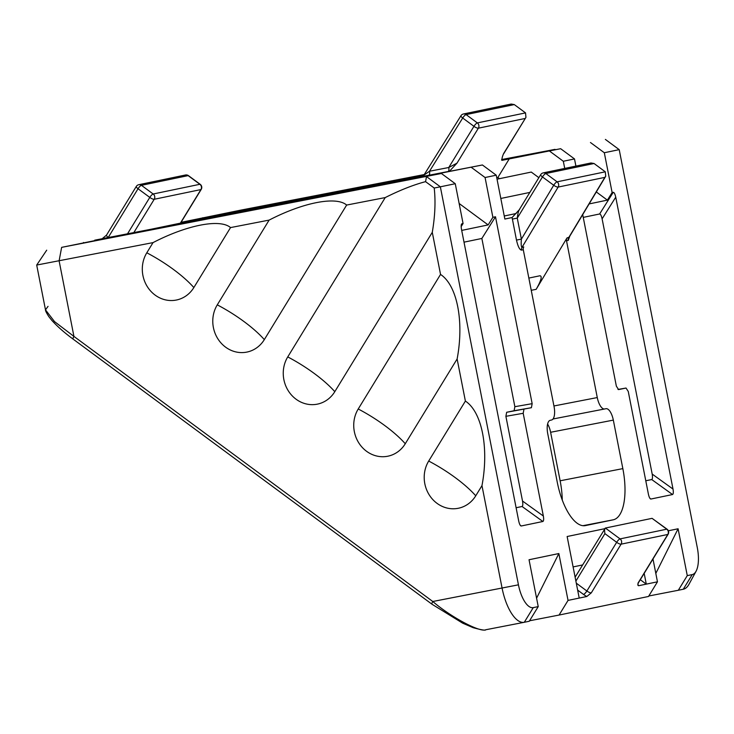 <?xml version="1.0" encoding="UTF-8"?>
<svg xmlns="http://www.w3.org/2000/svg" width="734" height="734" viewBox="0 0 734 734"><rect width="100%" height="100%" fill="white"/><g stroke="black" fill="none" stroke-linecap="round" stroke-linejoin="round"><path stroke-width="1.1" d="M428.702 461.044A30.461 27.91 -101.7 0 0 429.151 494.771A30.461 27.91 -101.7 0 0 458.089 508.313A30.461 27.91 -101.7 0 0 475.751 495.799L481.972 485.624C489.083 448.052 481.999 411.939 465.384 401.076L428.702 461.044A60.839 17.433 31.5 0 1 455.429 477.751A60.839 17.433 31.5 0 1 475.751 495.799M358.229 408.985A30.461 27.91 -101.7 0 0 358.678 442.712A30.461 27.91 -101.7 0 0 387.616 456.254A30.461 27.91 -101.7 0 0 405.269 443.74L457.126 358.972C464.237 321.409 457.154 285.297 440.538 274.433L358.229 408.985A60.839 17.433 31.5 0 1 384.955 425.692A60.839 17.433 31.5 0 1 405.269 443.74M146.8 252.799A30.461 27.91 -101.7 0 0 147.25 286.526A30.461 27.91 -101.7 0 0 176.188 300.068A30.461 27.91 -101.7 0 0 193.849 287.554L230.531 227.586C220.191 218.539 187.087 224.962 153.03 242.615L146.8 252.799A60.839 17.433 31.5 0 1 173.527 269.506A60.839 17.433 31.5 0 1 193.849 287.554M217.273 304.858A30.461 27.91 -101.7 0 0 217.723 338.585A30.461 27.91 -101.7 0 0 246.661 352.127A30.461 27.91 -101.7 0 0 264.323 339.613L346.641 205.061C336.3 196.015 303.188 202.437 269.13 220.099L217.273 304.858A60.839 17.433 31.5 0 1 244 321.565A60.839 17.433 31.5 0 1 264.323 339.613M287.746 356.917A30.461 27.91 -101.7 0 0 288.196 390.644A30.461 27.91 -101.7 0 0 317.143 404.186A30.461 27.91 -101.7 0 0 334.796 391.672L432.28 232.329C435.051 216.135 435.702 201.373 434.216 188.032L425.564 181.647C413.37 184.876 399.92 190.189 385.231 197.574L287.746 356.917A60.839 17.433 31.5 0 1 314.482 373.634A60.839 17.433 31.5 0 1 334.796 391.672M502.028 160.333L502.038 160.333C501.717 158.957 502.267 156.663 503.689 153.443L525.939 117.385L525.535 112.889L514.286 104.586L511.213 104.054M594.054 163.508L545.857 173.527L557.097 181.83L605.293 171.811L594.054 163.508L590.98 162.976M569.786 236.146L568.254 240.413L566.51 240.77L597.274 397.562A12.671 5.074 79 0 0 604.651 408.976A12.671 5.074 79 0 0 604.678 408.966L605.926 408.71A12.671 5.074 -101 0 1 605.954 408.7A12.671 5.074 -101 0 1 613.33 420.114L622.845 468.622A48.169 19.286 -101 0 1 613.239 519.81L585.42 525.59A48.169 19.286 -101 0 1 585.319 525.608A48.169 19.286 -101 0 1 557.271 482.256L547.747 433.748A12.671 5.074 -101 0 1 550.28 420.279L551.518 420.013A12.671 5.074 79 0 0 554.051 406.544L523.287 249.753L521.553 250.12C519.617 249.817 517.929 246.468 516.479 240.091L512.093 217.539L504.854 219.044L496.248 175.197L485.073 177.518L492.881 217.319L495.496 216.778L532.159 403.672L531.407 407.709L514.103 410.728L514.864 406.691L481.862 238.458L464.007 242.165M516.112 507.735L522.058 506.497C522.883 505.992 523.03 504.166 522.516 501.028L505.891 416.316L506.653 412.279L531.407 407.709M523.948 409.26L523.195 413.297L505.891 416.316M522.516 501.028L543.344 516.011L523.195 413.297M543.344 516.011C543.866 519.158 543.711 520.984 542.885 521.489L522.058 506.497M520.204 525.241L521.223 525.994L542.885 521.489M461.539 224.072L461.934 223.751C461.108 224.265 460.952 226.09 461.475 229.228L518.736 521.131C519.443 524.232 520.278 525.847 521.223 525.994L520.736 525.847M102.411 238.678A7.606 2.174 -148.5 0 1 102.329 238.596L126.496 234.164L61.638 247.367L441.418 173.49L455.263 183.72L463.071 223.521L461.934 223.751L461.273 224.806M455.263 183.72L440.354 186.812L518.443 584.824A25.351 10.148 79 0 0 533.26 607.633L538.233 606.596L529.269 621.248L524.296 622.276A38.021 15.221 -101 0 1 524.223 622.294A38.021 15.221 -101 0 1 502.074 588.062L481.972 485.624M536.582 598.201L558.849 553.546L529.04 559.748L538.233 606.596M558.849 553.546L568.043 600.403L586.824 596.494A7.606 2.174 -148.5 0 1 583.484 594.412L577.649 590.099M604.779 528.691L567.134 536.517L579.218 598.082M644.177 573.373L646.287 584.136L657.462 581.814L652.985 558.978M655.82 573.419L678.088 528.764L668.344 530.792M678.088 528.764L687.272 575.621L692.245 574.584A25.351 10.148 79 0 0 696.061 571.254A25.351 10.148 79 0 0 697.3 547.647L619.212 149.644L604.311 152.736L612.119 192.537L607.385 200.125L589.118 203.924M645.782 480.779L651.728 479.55C652.554 479.036 652.7 477.219 652.187 474.072L602.109 218.842C601.403 215.741 600.577 214.117 599.623 213.979L613.257 192.299L612.119 192.537M613.257 192.299C614.211 192.436 615.046 194.06 615.743 197.162L602.109 218.842M652.187 474.072L673.014 489.064L615.743 197.162M673.014 489.064C673.537 492.202 673.381 494.028 672.555 494.532L651.728 479.55M649.874 498.285L650.893 499.037L672.555 494.532M582.704 214.622L616.358 386.167L618.588 389.589L626.038 388.038L628.258 391.461L648.406 494.175C649.113 497.276 649.948 498.9 650.893 499.037L650.407 498.891M502.047 160.333L560.657 148.708L574.502 158.929L575.906 166.104M574.502 158.929L563.317 161.26L564.73 168.425M501.689 160.177L560.657 148.708M356.623 188.317L423.766 175.298M256.45 207.594L356.935 188.262M278.076 203.41L256.689 207.548M277.746 203.162L284.462 202.171M551.179 150.543L501.634 159.709M424.133 174.747L284.104 201.905M551.482 150.039L555.051 149.36M553.702 150.057L554.821 149.415M553.977 149.589L501.652 159.535M424.261 174.545L240.495 210.19L181.059 222.338M180.959 222.512L218.237 215.282L151.167 229.228L94.723 240.174M126.78 234.541L441.418 173.49M148.406 230.357L127.019 234.504M148.075 230.109L154.791 229.118M249.147 210.823L154.434 228.852M249.083 210.493L254.056 209.869M261.533 208.419L253.992 209.52M261.451 207.979L266.359 207.006L266.442 207.465M431.941 175.325L266.359 207.006M432.243 174.82L435.812 174.151M424.16 175.022L429.509 171.242L448.758 167.508L456.988 163.15L449.447 171.261L442.207 172.765L482.412 164.976L435.583 174.197M205.006 218.769L204.887 218.145L180.867 223.411L422.013 176.518L424.023 174.931L460.97 115.697A3.798 1.101 32 0 0 462.704 118.018L429.509 171.242A3.798 1.523 -101 0 1 428.748 175.279L421.967 176.555M204.887 218.145L423.445 175.646M471.228 167.297L485.073 177.518M496.248 175.197L482.412 164.976M434.739 174.371L434.464 174.839M461.704 230.412L488.147 224.916L492.881 217.319M461.163 226.586L463.071 223.521M481.862 238.458L495.496 216.778M637.855 584.87A7.606 2.174 -148.5 0 1 638.681 585.714L638.029 585.493L638.002 583.145L667.793 534.462A3.798 1.092 31.5 0 0 668.096 534.279A3.798 3.798 0 0 0 667.114 529.232L652.076 518.342L605.366 528.049L575.117 577.181M425.564 181.647L426.518 176.591L440.354 186.812L434.216 188.032M563.317 161.26L549.482 151.03M599.623 213.979L583.246 217.383M562.272 500.083A48.169 19.286 79 0 0 560.134 480.788L622.845 468.622M613.33 420.114L550.619 432.28L560.134 480.788M550.619 432.28A12.671 5.074 79 0 0 547.61 424.05M638.681 585.714L646.287 584.136L640.296 579.713M576.291 583.172L586.879 590.998L616.661 542.307L604.917 533.627C604.385 530.425 604.541 528.563 605.366 528.049L620.056 538.894L666.756 529.186A3.798 3.486 -101.7 0 1 667.793 534.462L621.092 544.169L591.301 592.852L586.824 596.494M568.043 600.403L559.079 615.055L529.553 620.78M657.462 581.814L648.507 596.467L559.079 615.055M202.492 218.181L202.786 217.714M696.061 571.254L689.006 584.236A38.021 15.221 -101 0 1 683.281 589.237L678.317 590.264L687.272 575.621M678.317 590.264L648.792 595.999M465.384 401.076L457.126 358.972M440.538 274.433L432.28 232.329M385.231 197.574L346.641 205.061M269.13 220.099L230.531 227.586M153.03 242.615L36.7 265.057L45.49 309.849L54.509 321.593L73.932 336.401A3.798 1.064 126.5 0 0 73.161 339.154L73.161 339.154C64.436 332.731 57.325 326.474 51.83 320.373L48.839 316.648C46.462 312.932 45.352 310.666 45.49 309.849L48.04 306.362M61.638 247.367L59.105 260.836L73.932 336.401L432.794 601.504C450.979 617.147 480.137 632.68 485.807 629.744L524.223 622.294M83.548 242.495L83.263 242.963M102.329 238.596L106.503 235.128A3.798 1.092 31.5 0 0 108.256 237.431L108.384 237.522M590.466 142.515L604.311 152.736M605.376 139.414L619.212 149.644M496.744 177.711L497.872 177.481L509.277 158.828M503.827 153.525L525.939 117.385M512.093 217.539L519.158 209.878L540.71 174.646A3.798 1.092 31.5 0 0 542.463 176.94L517.268 218.117L512.36 219.09M528.847 278.076L539.958 275.764C542.389 276.076 541.132 280.599 536.159 289.343L566.978 237.963L569.199 237.137L605.715 176.261L604.853 177.371L558.152 187.078L522.021 247.312L523.755 246.954A3.798 3.486 -101.7 0 0 523.287 249.753M566.51 240.77A3.798 3.486 78.3 0 1 566.978 237.963M506.653 412.279L514.103 410.728M607.385 200.125L596.302 191.941M499.496 178.674L497.872 177.481M538.857 177.674L531.269 172.068L497.037 179.188M500.817 198.464L529.829 192.427M504.258 215.989L516.186 213.511M573.107 566.923L582.603 564.951M488.147 224.916L459.145 203.483M518.443 584.824L432.794 601.504A3.798 1.064 126.5 0 0 432.023 604.247L432.023 604.247A3.798 1.064 126.5 0 0 432.032 604.256M519.626 209.429C518.672 210.144 517.892 213.043 517.268 218.117L521.388 239.119C520.966 244.229 521.177 246.954 522.021 247.312A3.798 3.486 -101.7 0 0 521.553 250.12M605.293 171.811L605.715 176.261M590.925 162.985L543.178 172.903A3.798 3.486 -101.7 0 1 543.224 172.903A3.798 3.486 -101.7 0 1 545.857 173.527A3.798 1.064 126.5 0 0 542.463 176.94L553.711 185.243A3.798 1.083 31 0 0 558.152 187.078A3.798 3.486 78.3 0 0 557.097 181.83A3.798 1.064 126.5 0 0 553.711 185.243L521.388 239.119L516.479 240.091M514.286 104.586L466.099 114.605L477.339 122.908A3.798 1.064 126.5 0 0 473.953 126.321L448.758 167.508A3.798 1.523 -101 0 1 447.997 171.545L428.748 175.279M185.418 175.013A3.798 3.486 78.3 0 1 185.463 175.004L138.763 184.711A3.798 3.486 78.3 0 1 141.433 185.326L153.177 193.996L199.877 184.289L188.133 175.619L141.433 185.326A3.798 1.064 126.5 0 0 138.038 188.739L108.256 237.431A3.798 1.064 126.5 0 1 108.173 237.559M138.763 184.711A3.798 3.798 0 0 0 136.285 186.445A3.798 1.092 31.5 0 0 138.038 188.739L149.791 197.418A3.798 1.092 31.5 0 0 154.213 199.281L133.836 232.586M185.5 174.995A3.798 3.486 78.3 0 1 188.133 175.619A3.798 1.064 126.5 0 1 188.491 175.665A3.798 3.798 0 0 0 185.463 175.004A3.798 3.486 78.3 0 1 185.5 174.995M525.076 118.477L478.375 128.184A3.798 1.092 31.5 0 1 473.953 126.321L462.704 118.018A3.798 1.064 126.5 0 1 466.099 114.605A3.798 3.486 -101.7 0 0 463.42 113.99A3.798 3.798 0 0 0 460.97 115.697M449.447 171.261L447.997 171.545M180.371 223.154L200.914 189.574L154.213 199.281A3.798 3.486 78.3 0 0 153.177 193.996A3.798 1.064 126.5 0 0 149.791 197.418L127.523 233.807M692.245 574.584L683.281 589.237M524.14 622.313L485.807 629.744M533.26 607.633L524.296 622.276M456.988 163.15L478.375 128.184A3.798 3.486 78.3 0 0 477.339 122.908L525.535 112.889M568.254 240.413A3.798 3.486 78.3 0 1 568.722 237.605L604.853 177.371M667.114 529.232A3.798 1.064 126.5 0 0 666.756 529.186L652.076 518.342M604.917 533.627L575.887 581.089M323.189 195.088L323.299 195.666M536.159 289.343L531.242 290.297M553.941 405.966L597.274 397.562M613.239 519.81L582.879 525.7M604.632 408.976L553.014 418.986L604.651 408.976M267.093 205.814L267.24 206.575M311.702 197.914L311.565 197.189M626.038 388.038L617.982 389.442M514.864 406.691L532.159 403.672M638.002 583.145A3.798 1.092 31.5 0 0 638.314 582.961L668.096 534.279M621.092 544.169A3.798 3.486 -101.7 0 0 620.056 538.894A3.798 1.064 -53.5 0 0 616.661 542.307A3.798 1.092 31.5 0 0 621.092 544.169M583.484 594.412A3.798 1.064 -53.5 0 0 586.879 590.998A3.798 1.092 31.5 0 0 591.301 592.852M199.877 184.289A3.798 3.486 78.3 0 1 200.914 189.574A3.798 1.092 -148.5 0 0 201.226 189.381A3.798 3.798 0 0 0 200.235 184.344A3.798 1.064 126.5 0 0 199.877 184.289M46.701 250.184L36.7 265.057M315.721 196.501L315.84 197.116M485.724 629.763C485.605 630.625 481.421 629.937 473.164 627.689L462.677 623.175L432.023 604.247L73.161 339.154M543.178 172.903A3.798 3.798 0 0 0 540.71 174.646M511.148 104.063L463.42 113.99M106.503 235.128L136.285 186.445M200.235 184.344L188.491 175.665M180.592 223.108L201.226 189.381M638.314 582.961L637.855 584.42"/></g></svg>
